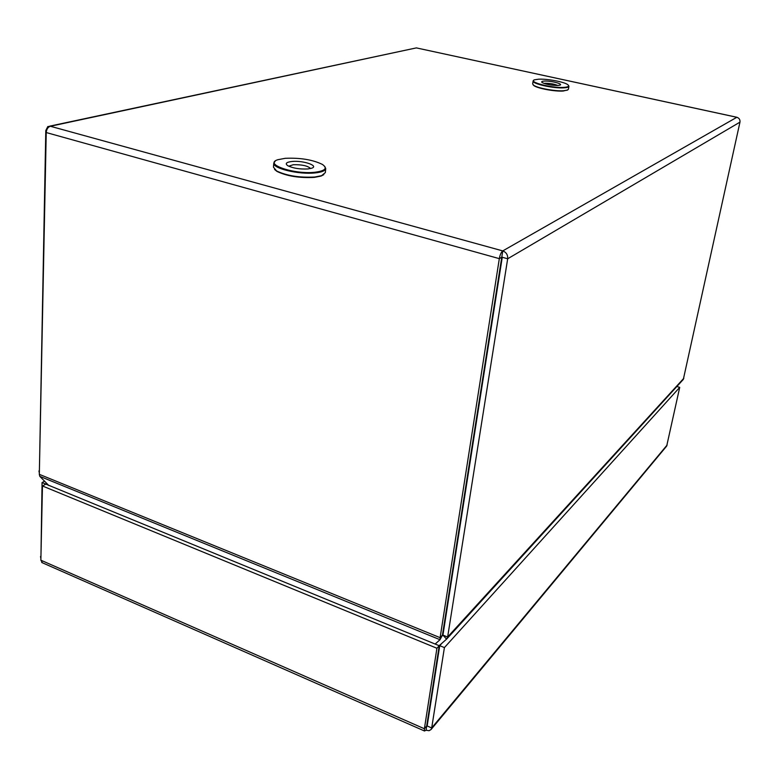 <?xml version="1.0" encoding="UTF-8"?>
<svg xmlns="http://www.w3.org/2000/svg" width="779" height="779" viewBox="0 0 779 779"><rect width="100%" height="100%" fill="white"/><g stroke="black" fill="none" stroke-linecap="round" stroke-linejoin="round"><path stroke-width="1.17" d="M544.375 81.065C550.889 80.626 563.801 84.025 559.858 85.164L557.832 85.466C551.211 85.378 545.962 84.395 542.106 82.516C541.123 81.707 541.882 81.22 544.375 81.065M557.706 85.476C554.346 84.044 550.237 83.314 545.368 83.285L544.054 83.441M538.63 79.195L534.676 79.779C527.256 81.834 551.542 88.27 563.743 87.394C568.261 87.082 569.624 86.196 567.833 84.716C564.434 81.912 547.228 78.679 538.63 79.195M568.543 85.476L568.923 86.333C568.728 87.16 567.073 87.667 563.947 87.842C553.538 88.592 531.853 83.743 533.118 80.997L533.751 80.295M567.784 89.936L563.139 91.036C554.648 91.64 537.169 88.339 533.8 85.534L533.06 84.755M533.118 80.997L532.661 83.879L533.508 85.145C536.945 88.008 554.794 91.367 563.46 90.754L567.229 90.179L568.436 89.225L568.923 86.333M292.008 161.477C303.128 160.279 319.419 165.849 311.581 168.245L307.861 168.955C299.779 169.335 293.099 168.264 287.811 165.732C284.841 163.59 286.234 162.168 292.008 161.477M310.587 168.537C307.763 165.81 301.999 164.535 293.284 164.71L288.746 166.219M323.821 174.632L321.065 176.073L314.346 177.388C299.379 178.157 286.935 176.171 277.003 171.438L274.549 169.442M273.799 163.084L273.448 167.154L276.584 170.952C286.721 175.781 299.428 177.807 314.706 177.018L321.571 175.684L325.33 172.626L325.739 168.585C325.34 170.757 321.795 172.208 315.115 172.919C298.893 174.778 272.319 168.381 273.799 163.084L275.221 161.117M285.289 158.303L277.83 159.714C263.292 164.057 293.917 174.662 314.852 172.256C325.271 170.893 327.793 168.293 322.438 164.447C312.778 159.724 300.402 157.679 285.289 158.303M324.707 166.365L325.739 168.585M480.088 398.488L479.582 398.322M429.151 710.234L429.648 710.107M40.946 556.732L42.066 482.571L45.601 484.022L46.73 483.408M439.239 645.723L426.688 726.028L424.389 728.755L436.922 648.264L439.239 645.723L45.601 484.022M42.066 482.571L44.578 481.208M40.508 556.537L40.907 558.611M426.688 726.028L426.074 730.235L429.063 730.692L430.991 729.592L666.688 446.055L679.716 387.367L676.854 386.511M679.716 387.367L444.41 647.592L439.736 645.684L442.092 643.094M431.206 729.29L431.693 727.956L427.165 725.97L439.736 645.684M667.116 445.043L431.693 727.956L444.41 647.592M427.243 725.483L427.165 725.97M436.922 648.264L42.456 485.979L45.63 484.246M42.436 562.798L40.868 560.198L42.456 485.979M40.868 560.198L424.389 728.755L424.497 730.994L426.074 730.235M443.777 629.695L443.232 630.036M480.409 396.433L479.903 396.277M480.867 393.483L480.37 393.327M49.739 126.14L416.356 47.899L736.876 117.269M737.168 117.386L736.817 117.288C739.193 118.057 740.235 119.674 739.962 122.147L683.329 379.402L446.873 638.819M683.845 378.253L447.633 637.018L442.93 635.109L446.581 639.131L447.633 637.018L507.674 258.774L502.26 257.265L501.88 256.515L442.433 635.148L440.008 639.705L440.106 637.67L442.433 635.148M442.93 635.109L502.26 257.265M442.881 635.245L441.946 636.092M446.581 639.131L439.161 645.694M739.962 122.147L507.674 258.774C507.927 254.908 506.292 252.289 502.757 250.906L501.88 256.515M48.843 485.56L39.797 476.339L39.32 474.343L46.234 132.547C46.584 129.178 47.947 127.084 50.353 126.256L47.811 126.558L45.795 130.551L39.388 471.149M502.757 250.906L736.817 117.288L416.356 47.899L50.353 126.256L502.757 250.906C501.16 252.201 500.021 254.782 499.32 258.647L440.106 637.67L39.32 474.343M46.234 132.547L499.32 258.647L501.715 257.265M435.149 644.048L440.008 639.705L39.797 476.339M45.795 130.551L46.506 130.745M38.95 470.974L39.349 473.067M492.27 320.89L491.753 320.734M492.24 321.055L491.724 320.899M485.833 361.865L485.327 361.699M485.463 364.231L484.957 364.075M443.066 631.117L443.65 630.474M277.003 171.438L276.584 170.952M321.065 176.073L321.571 175.684M41.725 562.487L424.497 730.994M683.329 379.402L447.049 638.576"/></g></svg>
